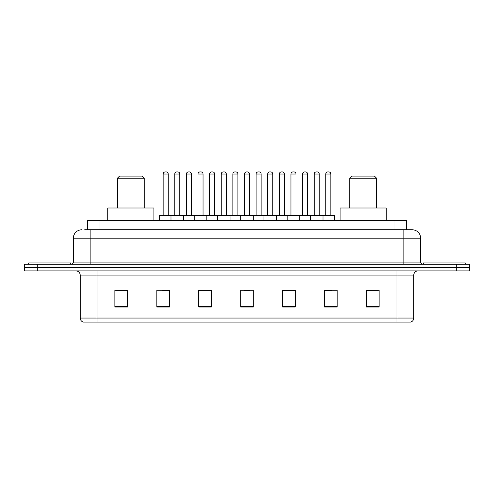 <?xml version="1.0" encoding="UTF-8"?>
<svg xmlns="http://www.w3.org/2000/svg" width="494" height="494" viewBox="0 0 494 494"><rect width="100%" height="100%" fill="white"/><g stroke="black" fill="none" stroke-linecap="round" stroke-linejoin="round"><path stroke-width="0.74" d="M84.684 229.803L90.13 229.803L84.684 229.803L87.413 229.803L87.413 220.577L406.587 220.577L406.587 229.803M81.745 229.803A8.386 8.386 0 0 0 73.353 238.194L73.353 262.098A2.099 2.099 0 0 1 71.26 264.197M420.647 238.194L90.13 238.194L90.13 229.803L412.255 229.803A8.386 8.386 0 0 1 420.647 238.194L420.647 262.098C420.771 263.376 421.468 264.074 422.741 264.197M37.285 264.197L24.7 264.197L24.7 267.55L37.285 267.55L24.7 267.55L24.7 270.91L37.285 270.91L37.285 267.55L456.715 267.55L37.285 267.55L37.285 264.197L456.715 264.197L456.715 267.55L469.3 267.55L456.715 267.55L456.715 270.91L37.285 270.91M456.715 270.91L469.3 270.91L469.3 264.197L456.715 264.197M412.132 229.803L409.316 229.803M413.768 318.05C413.651 320.063 412.644 321.403 410.749 322.076L396.991 322.076L396.991 318.05L413.768 318.05L413.768 275.102A4.193 4.193 0 0 1 417.961 270.91M396.991 322.076L83.251 322.076A4.193 4.193 0 0 1 80.232 318.05L80.232 275.102C79.985 272.552 78.589 271.157 76.039 270.91M379.12 307.021L379.12 290.244L366.536 290.244L366.536 307.021L379.12 307.021M337.18 307.021L337.18 290.244L324.595 290.244L324.595 307.021L337.18 307.021M295.233 307.021L295.233 290.244L282.654 290.244L282.654 307.021L295.233 307.021M127.464 307.021L127.464 290.244L114.88 290.244L114.88 307.021L127.464 307.021M169.405 307.021L169.405 290.244L156.82 290.244L156.82 307.021L169.405 307.021M211.346 307.021L211.346 290.244L198.767 290.244L198.767 307.021L211.346 307.021M253.292 307.021L253.292 290.244L240.708 290.244L240.708 307.021L253.292 307.021M389.358 322.076L97.009 322.076L97.009 318.05L396.991 318.05L396.991 275.102L80.232 275.102M325.182 290.33L331.474 290.33M366.536 290.33L378.281 290.33M208.999 290.33L203.67 290.33M162.526 290.33L168.818 290.33M115.72 290.33L127.464 290.33M290.33 290.33L285.001 290.33M243.857 290.33L250.143 290.33M211.346 290.33L198.767 290.33M295.233 290.33L282.654 290.33M70.63 264.197L70.63 262.938L28.683 262.938L28.683 264.197M117.393 178.211L144.236 178.211L142.142 176.117L119.492 176.117L117.393 178.211L117.393 207.993M144.236 178.211L144.236 207.993M153.887 220.577L153.887 207.993L107.748 207.993L107.748 220.577M349.764 178.211L376.607 178.211L374.508 176.117L351.858 176.117L349.764 178.211L349.764 207.993M376.607 178.211L376.607 207.993M386.252 220.577L386.252 207.993L340.113 207.993L340.113 220.577M465.317 264.197L465.317 262.938L423.37 262.938L423.37 264.197M322.459 215.545L334.203 215.545A0.42 0.42 0 0 1 334.617 215.964L170.998 215.964A0.42 0.42 0 0 1 171.418 215.545L183.163 215.545A0.42 0.42 0 0 1 183.583 215.964L183.583 220.577M179.804 174.018L174.771 174.018A2.099 2.099 0 0 1 176.871 171.924L177.71 171.924A2.099 2.099 0 0 1 179.804 174.018L179.804 215.125A0.42 0.42 0 0 0 180.224 215.545M174.771 174.018L174.771 215.125A0.42 0.42 0 0 1 174.351 215.545M171.542 215.545L159.797 215.545A0.42 0.42 0 0 0 159.383 215.964L170.998 215.964L170.998 220.577M194.235 220.577L194.235 215.964A0.42 0.42 0 0 1 194.655 215.545L206.399 215.545A0.42 0.42 0 0 1 206.819 215.964L206.819 220.577M203.046 174.018L198.008 174.018A2.099 2.099 0 0 1 200.107 171.924L200.947 171.924A2.099 2.099 0 0 1 203.046 174.018L203.046 215.125A0.42 0.42 0 0 0 203.46 215.545M198.008 174.018L198.008 215.125A0.42 0.42 0 0 1 197.588 215.545M217.471 220.577L217.471 215.964A0.42 0.42 0 0 1 217.891 215.545L229.636 215.545A0.42 0.42 0 0 1 230.056 215.964L230.056 220.577M226.283 174.018L221.244 174.018A2.099 2.099 0 0 1 223.344 171.924L224.183 171.924A2.099 2.099 0 0 1 226.283 174.018L226.283 215.125A0.42 0.42 0 0 0 226.697 215.545M221.244 174.018L221.244 215.125A0.42 0.42 0 0 1 220.83 215.545M240.708 220.577L240.708 215.964A0.42 0.42 0 0 1 241.128 215.545L252.872 215.545A0.42 0.42 0 0 1 253.292 215.964L253.292 220.577M249.519 174.018L244.481 174.018A2.099 2.099 0 0 1 246.58 171.924L247.42 171.924A2.099 2.099 0 0 1 249.519 174.018L249.519 215.125A0.42 0.42 0 0 0 249.933 215.545M244.481 174.018L244.481 215.125A0.42 0.42 0 0 1 244.067 215.545M263.944 220.577L263.944 215.964A0.42 0.42 0 0 1 264.364 215.545L276.109 215.545A0.42 0.42 0 0 1 276.529 215.964L276.529 220.577M272.756 174.018L267.717 174.018A2.099 2.099 0 0 1 269.817 171.924L270.656 171.924A2.099 2.099 0 0 1 272.756 174.018L272.756 215.125A0.42 0.42 0 0 0 273.17 215.545M267.717 174.018L267.717 215.125A0.42 0.42 0 0 1 267.303 215.545M287.181 220.577L287.181 215.964A0.42 0.42 0 0 1 287.601 215.545L299.345 215.545A0.42 0.42 0 0 1 299.765 215.964L299.765 220.577M295.992 174.018L290.954 174.018A2.099 2.099 0 0 1 293.053 171.924L293.893 171.924A2.099 2.099 0 0 1 295.992 174.018L295.992 215.125A0.42 0.42 0 0 0 296.412 215.545M290.954 174.018L290.954 215.125A0.42 0.42 0 0 1 290.54 215.545M310.417 220.577L310.417 215.964A0.42 0.42 0 0 1 310.837 215.545L322.582 215.545A0.42 0.42 0 0 1 323.002 215.964L323.002 220.577M319.229 174.018L314.196 174.018A2.099 2.099 0 0 1 316.29 171.924L317.129 171.924A2.099 2.099 0 0 1 319.229 174.018L319.229 215.125A0.42 0.42 0 0 0 319.649 215.545M314.196 174.018L314.196 215.125A0.42 0.42 0 0 1 313.776 215.545M163.156 174.018A2.099 2.099 0 0 1 165.255 171.924L166.089 171.924A2.099 2.099 0 0 1 168.188 174.018L163.156 174.018L163.156 215.125A0.42 0.42 0 0 1 162.736 215.545M168.188 174.018L168.188 215.125A0.42 0.42 0 0 0 168.608 215.545M159.383 215.964L159.383 220.577M194.778 215.545L183.039 215.545M186.392 174.018A2.099 2.099 0 0 1 188.492 171.924L189.326 171.924A2.099 2.099 0 0 1 191.425 174.018L186.392 174.018L186.392 215.125A0.42 0.42 0 0 1 185.972 215.545M191.425 174.018L191.425 215.125A0.42 0.42 0 0 0 191.845 215.545M218.015 215.545L206.276 215.545M209.629 174.018A2.099 2.099 0 0 1 211.728 171.924L212.562 171.924A2.099 2.099 0 0 1 214.662 174.018L209.629 174.018L209.629 215.125A0.42 0.42 0 0 1 209.209 215.545M214.662 174.018L214.662 215.125A0.42 0.42 0 0 0 215.081 215.545M241.251 215.545L229.512 215.545M232.865 174.018A2.099 2.099 0 0 1 234.965 171.924L235.799 171.924A2.099 2.099 0 0 1 237.898 174.018L232.865 174.018L232.865 215.125A0.42 0.42 0 0 1 232.446 215.545M237.898 174.018L237.898 215.125A0.42 0.42 0 0 0 238.318 215.545M264.488 215.545L252.749 215.545M256.102 174.018A2.099 2.099 0 0 1 258.201 171.924L259.035 171.924A2.099 2.099 0 0 1 261.135 174.018L256.102 174.018L256.102 215.125A0.42 0.42 0 0 1 255.682 215.545M261.135 174.018L261.135 215.125A0.42 0.42 0 0 0 261.554 215.545M287.724 215.545L275.985 215.545M279.338 174.018A2.099 2.099 0 0 1 281.438 171.924L282.272 171.924A2.099 2.099 0 0 1 284.371 174.018L279.338 174.018L279.338 215.125A0.42 0.42 0 0 1 278.919 215.545M284.371 174.018L284.371 215.125A0.42 0.42 0 0 0 284.791 215.545M310.961 215.545L299.222 215.545M302.575 174.018A2.099 2.099 0 0 1 304.675 171.924L305.508 171.924A2.099 2.099 0 0 1 307.608 174.018L302.575 174.018L302.575 215.125A0.42 0.42 0 0 1 302.155 215.545M307.608 174.018L307.608 215.125A0.42 0.42 0 0 0 308.028 215.545M325.812 174.018A2.099 2.099 0 0 1 327.911 171.924L328.745 171.924A2.099 2.099 0 0 1 330.844 174.018L325.812 174.018L325.812 215.125A0.42 0.42 0 0 1 325.392 215.545M330.844 174.018L330.844 215.125A0.42 0.42 0 0 0 331.264 215.545M334.617 215.964L334.617 220.577M99.998 229.803L99.998 220.577M394.002 229.803L394.002 220.577M90.13 264.197L90.13 238.194L73.353 238.194M73.353 262.098L420.647 262.098M403.87 229.803L403.87 264.197M396.991 270.91L396.991 275.102L413.768 275.102M80.232 318.05L97.009 318.05L97.009 270.91M253.292 306.441L240.708 306.441M211.346 306.441L198.767 306.441M169.405 306.441L156.82 306.441M127.464 306.441L114.88 306.441M295.233 306.441L282.654 306.441M337.18 306.441L324.595 306.441M379.12 306.441L366.536 306.441M174.771 215.125L179.804 215.125M198.008 215.125L203.046 215.125M221.244 215.125L226.283 215.125M244.481 215.125L249.519 215.125M267.717 215.125L272.756 215.125M290.954 215.125L295.992 215.125M314.196 215.125L319.229 215.125M163.156 215.125L168.188 215.125M186.392 215.125L191.425 215.125M209.629 215.125L214.662 215.125M232.865 215.125L237.898 215.125M256.102 215.125L261.135 215.125M279.338 215.125L284.371 215.125M302.575 215.125L307.608 215.125M325.812 215.125L330.844 215.125"/></g></svg>
